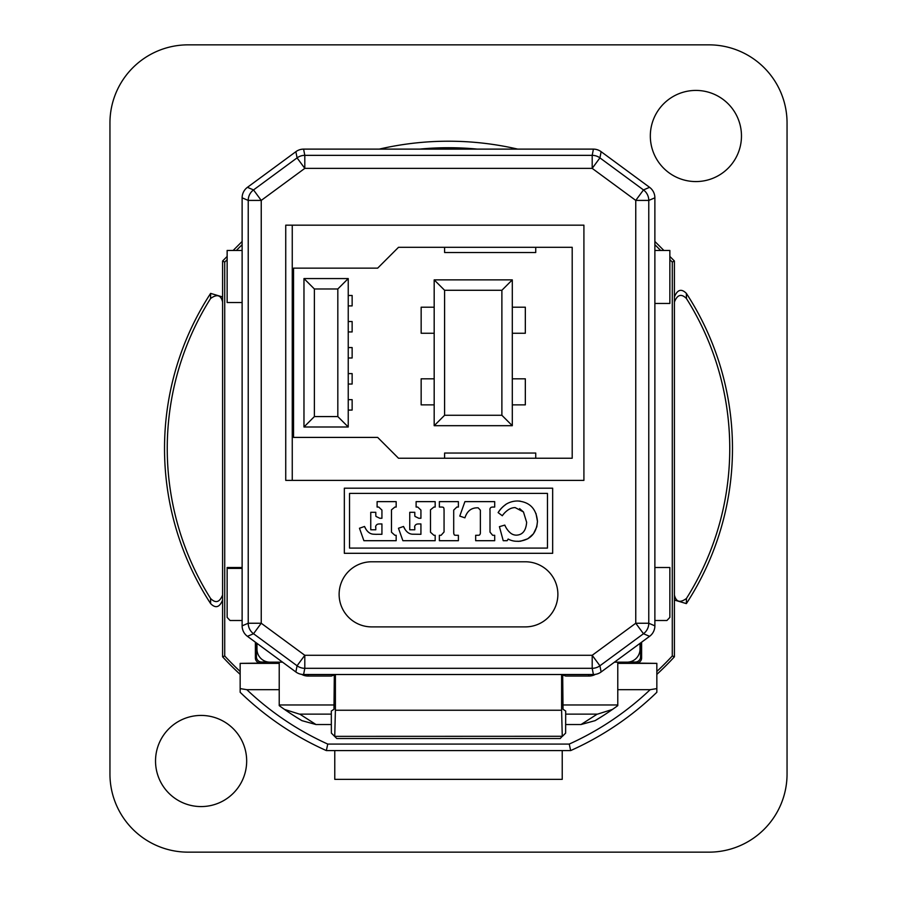 <?xml version="1.0" encoding="UTF-8"?>
<svg xmlns="http://www.w3.org/2000/svg" width="897" height="897" viewBox="0 0 897 897"><rect width="100%" height="100%" fill="white"/><g stroke="black" fill="none" stroke-linecap="round" stroke-linejoin="round"><path stroke-width="1.35" d="M562.385 736.359L565.626 733.129L565.693 711.041L563.024 709.269L562.688 674.959L561.6 674.566L561.6 710.245L335.4 710.245L335.4 674.566L334.312 674.959L333.976 709.269L331.307 711.041L331.374 733.129L334.615 736.359L562.262 736.28L560.221 738.523L336.779 738.523L334.615 736.359M334.772 750.587L334.772 779.358L562.228 779.358L562.228 750.587M335.4 710.245L334.738 736.28M562.262 736.28L561.6 710.245M599.801 150.831A13.029 13.029 -158.1 0 0 593.321 149.104L303.679 149.104A13.029 13.029 158.6 0 0 297.199 150.831M307.155 674.51A13.018 13.018 -79.1 0 0 308.288 674.566L335.4 674.566M595.406 674.353A13.018 13.018 -17.8 0 1 589.004 676.046L588.712 674.566L561.6 674.566M588.712 674.566A13.018 13.018 162.1 0 0 589.845 674.51M256.968 643.351L256.968 649.148A13.018 13.018 -45 0 0 269.986 662.165L282.544 662.165M640.032 643.351L640.032 649.148A13.018 13.018 -135 0 1 627.014 662.165L614.456 662.165M589.004 676.046L565.693 676.046L562.688 674.959M308.288 674.566L307.996 676.046L331.307 676.046L334.312 674.959M307.996 676.046A13.018 13.018 -79.1 0 1 301.594 674.353M242.123 568.406L227.143 568.406L227.143 617.394A302.087 302.087 0 0 0 230.069 620.5L242.123 620.5M242.123 250.465L227.143 250.465L227.143 302.547L242.123 302.547M654.877 303.455L669.857 303.455L669.857 250.465L654.877 250.465M242.123 567.498L227.143 567.498L227.143 568.406M654.877 567.498L669.857 567.498L669.857 617.394A302.087 302.087 0 0 1 666.931 620.5L654.877 620.5M525.328 561.78L371.672 561.78L525.328 561.78A32.55 32.55 0 0 1 557.878 594.33A32.55 32.55 0 0 1 525.328 626.891A32.55 32.55 0 0 0 557.878 594.33A32.55 32.55 0 0 0 525.328 561.78L371.672 561.78A32.55 32.55 0 0 0 339.122 594.33A32.55 32.55 0 0 0 371.672 626.891L525.328 626.891M593.399 149.149A13.018 13.018 100.9 0 1 601.125 151.683L599.925 157.883L643.474 189.929L649.574 187.327A13.018 13.018 -23 0 1 654.877 197.822L648.778 200.412L648.778 623.247L654.877 625.848A13.018 13.018 23 0 1 649.574 636.332L601.125 671.976A13.018 13.018 -100.9 0 1 593.399 674.51L303.601 674.51A13.018 13.018 100.9 0 1 295.875 671.976L297.075 665.776L253.526 633.731L247.426 636.332A13.018 13.018 -23 0 1 242.123 625.848L242.123 197.822A13.018 13.018 23 0 1 247.426 187.327L295.875 151.683A13.018 13.018 79.1 0 1 303.601 149.149L304.801 155.349L592.199 155.349L593.399 149.149L303.601 149.149M649.574 187.327L601.125 151.683M654.877 625.848L654.877 197.822M247.426 636.332L295.875 671.976M285.739 480.388L583.913 480.388L583.913 225.169L285.739 225.169L285.739 480.388M344.336 488.192L552.664 488.192L552.664 553.303L344.336 553.303L344.336 488.192M349.538 548.089L547.462 548.089L547.462 493.406L349.538 493.406L349.538 548.089M535.991 513.499L537.46 521.415C536.372 508.801 529.802 501.995 517.748 500.986L520.081 501.109M520.507 541.205L517.872 541.362C529.914 540.42 536.451 533.771 537.46 521.415L536.821 526.752L533.457 533.782L527.817 538.783L520.608 541.194M516.403 535.161C522.581 534.915 526.001 530.632 526.64 522.301C526.001 530.632 522.581 534.915 516.403 535.161A9.217 9.217 0 0 1 509.608 532.168M508.812 509.496A12.244 12.244 0 0 1 515.102 507.567L523.456 511.952L519.61 508.61M376.594 534.354L373.354 534.197C369.609 533.928 366.66 531.349 364.518 526.472L366.032 529.353M364.518 526.472L359.473 528.243L363.89 540.7L396.171 540.7L396.171 535.285L394.893 535.285L391.484 532.235L391.484 509.81L394.893 507.052L396.171 507.052L396.171 501.636L377.11 501.636L377.11 507.052L378.725 507.052L381.931 510.068L381.931 518.264L379.801 518.264L376 516.437A3.521 3.521 0 0 1 375.865 514.844M417.924 523.938L420.928 523.938L420.928 534.309L412.351 534.197C408.606 533.928 405.657 531.349 403.515 526.472L405.029 529.353M403.515 526.472L398.47 528.243L402.888 540.7L435.168 540.7L435.168 535.285L433.89 535.285L430.482 532.235L430.482 509.81L433.89 507.052L435.168 507.052L435.168 501.636L416.107 501.636L416.107 507.052L417.722 507.052L420.928 510.068L420.928 518.264L418.798 518.264L414.997 516.437A3.521 3.521 0 0 1 414.863 514.844M492.285 507.108A2.31 2.31 0 0 0 490.009 510.113L490.009 532.112L492.632 535.285L494.696 535.285L494.696 540.7L475.668 540.7L475.668 535.285L477.664 535.285M492.285 507.052L494.696 507.052L494.696 501.636L464.915 501.636L459.769 516.1L464.915 517.838C467.191 510.842 471.609 507.511 478.202 507.837L480.366 510.169L480.366 532.829A2.814 2.814 0 0 1 479.435 535.061A3.745 3.745 0 0 1 477.675 535.229M453.77 532.145A3.98 3.98 0 0 0 454.454 535.061A8.409 8.409 0 0 0 456.651 535.285L458.389 535.285L458.389 540.7L439.362 540.7L439.362 535.285L441.1 535.285L444.06 531.977L444.06 510.057M443.981 510.045A4.059 4.059 0 0 0 443.51 507.444A4.99 4.99 0 0 0 441.436 507.052L439.362 507.052L439.362 501.636L458.389 501.636L458.389 507.052L456.842 507.052L453.703 510.101L453.703 532.134M414.795 527.178L414.795 529.779L409.75 529.779L409.75 512.299L414.795 512.299L414.795 514.844M414.605 527.178A3.196 3.196 0 0 1 417.924 524.005M375.798 527.178L375.798 529.779L370.753 529.779L370.753 512.299L375.798 512.299L375.798 514.844M375.596 527.178A3.196 3.196 0 0 1 378.926 524.005M376.605 534.309L381.931 534.309L381.931 523.938L378.926 523.938M509.574 532.201A21.506 21.506 0 0 1 504.798 525.093L499.416 526.662L503.228 540.7L507.186 540.7L508.139 539.03A18.041 18.041 0 0 0 517.872 541.239M517.737 500.997A21.876 21.876 0 0 0 505.695 504.462M505.751 504.551A27.033 27.033 0 0 0 498.16 512.635L502.309 515.741A23.075 23.075 0 0 1 508.79 509.462M523.456 511.952L526.64 522.301M247.426 187.327L253.526 189.929L261.24 200.412L261.24 623.247L304.801 655.292L592.199 655.292L635.76 623.247L635.76 200.412L592.199 168.378L304.801 168.378L261.24 200.412L248.222 200.412L242.123 197.822M535.744 458.244L572.196 458.244L572.196 247.303L535.744 247.303L535.744 252.517L444.598 252.517L444.598 247.303L398.503 247.303L377.671 268.136L293.554 268.136L293.554 437.411L377.671 437.411L398.503 458.244L444.598 458.244L444.598 453.041L535.744 453.041L535.744 458.244L444.598 458.244M348.238 399.658L352.14 399.658L352.14 410.075L348.238 410.075M348.238 278.563L348.238 426.994L303.971 426.994L303.971 278.563L348.238 278.563L337.821 288.98L337.821 416.578L314.387 416.578L314.387 288.98L303.971 278.563M348.238 295.483L352.14 295.483L352.14 305.899L348.238 305.899M348.238 331.946L352.14 331.946L352.14 321.53L348.238 321.53M348.238 357.981L352.14 357.981L352.14 347.565L348.238 347.565M348.238 384.028L352.14 384.028L352.14 373.612L348.238 373.612M303.971 426.994L314.387 416.578M314.387 288.98L337.821 288.98M348.238 426.994L337.821 416.578M434.182 333.247L421.153 333.247L421.153 307.2L434.182 307.2M434.182 425.694L434.182 279.864L512.299 279.864L512.299 425.694L434.182 425.694L444.598 415.277L444.598 290.28L501.883 290.28L501.883 415.277L512.299 425.694M434.182 404.861L421.153 404.861L421.153 378.814L434.182 378.814M512.299 378.814L525.328 378.814L525.328 404.861L512.299 404.861M501.883 415.277L444.598 415.277M512.299 279.864L501.883 290.28M434.182 279.864L444.598 290.28M512.299 333.247L525.328 333.247L525.328 307.2L512.299 307.2M565.626 724.541L581.009 724.541L595.103 720.65A286.457 286.457 0 0 0 617.775 705.636L617.775 663.365L656.839 663.365L656.839 688.604L650.157 689.681L617.775 689.681M612.46 709.437L597.559 714.124L565.693 714.124M240.161 688.604L240.161 663.365L279.225 663.365L279.225 689.681L246.843 689.681L240.161 688.604L240.161 692.293A299.486 299.486 0 0 0 326.351 750.587L570.649 750.587A299.486 299.486 0 0 0 656.839 692.293L656.839 688.604M240.161 663.365L260.579 663.107L261.644 662.042L268.203 662.042L261.644 662.042A5.214 5.203 45 0 1 256.441 656.839L255.376 657.905A5.214 5.214 135 0 0 260.579 663.107M650.157 689.681A292.971 292.971 0 0 1 569.247 744.073L327.753 744.073L326.351 750.587M569.247 744.073L570.649 750.587M279.225 689.681L279.225 705.636A286.457 286.457 0 0 0 301.897 720.65L315.991 724.541L331.374 724.541M656.839 688.885L656.839 692.293L654.53 694.502M242.47 694.502L240.161 692.293M240.161 674.387A307.29 307.29 0 0 1 222.591 656.806L222.591 261.005L224.721 262.07L227.143 259.648M236.337 250.465L242.123 244.679M224.721 262.07L224.721 655.976A305.159 305.159 0 0 0 240.161 671.472M255.376 657.905L255.376 642.185M222.591 261.005L227.143 256.441M233.13 250.465L242.123 241.472M284.54 709.437L299.441 714.124L331.307 714.124M636.422 663.107A5.214 5.214 45 0 0 641.624 657.905L640.559 656.839A5.214 5.203 -45 0 1 635.356 662.042L636.422 663.107L656.839 663.365M617.775 662.165L617.775 663.365M654.877 244.679L660.663 250.465M669.857 259.648L672.279 262.07L674.409 261.005L674.409 656.806A307.29 307.29 0 0 1 656.839 674.387M641.624 657.905L641.624 642.185M656.839 671.472A305.159 305.159 0 0 0 672.279 655.976L672.279 262.07M654.877 241.472L663.87 250.465M669.857 256.441L674.409 261.005M672.279 655.976L674.409 656.806M279.225 663.365L279.225 662.165M222.591 656.806L224.721 655.976M640.559 656.839L640.559 642.97L640.559 656.839M256.441 642.97L256.441 656.839M628.797 662.042L635.356 662.042L628.797 662.042M617.775 704.975L562.778 704.975M334.222 704.975L279.225 704.975M708.922 44.85L188.078 44.85A78.129 78.129 -135 0 0 109.95 122.967L109.95 774.033A78.129 78.129 135 0 0 188.078 852.15L708.922 852.15A78.129 78.129 45 0 0 787.05 774.033L787.05 122.967A78.129 78.129 -45 0 0 708.922 44.85M674.409 600.048L686.373 603.614A283.979 283.979 0 0 0 686.373 293.386C681.406 288.363 677.414 289.563 674.409 296.952M222.591 296.952L210.627 293.386A283.979 283.979 0 0 0 210.627 603.614C215.594 608.637 219.586 607.437 222.591 600.048M741.471 135.996A45.579 45.579 0 0 1 673.109 175.464A45.579 45.579 0 0 1 673.109 96.528A45.579 45.579 0 0 1 741.471 135.996M246.675 761.004A45.579 45.579 0 0 1 178.312 800.472A45.579 45.579 0 0 1 178.312 721.536A45.579 45.579 0 0 1 246.675 761.004M210.627 603.614A48737.755 6.559 -90.5 0 1 210.571 598.478C215.628 603.569 219.63 602.403 222.591 594.991M210.627 293.386A48737.755 6.559 -89.5 0 0 210.571 298.522A281.254 281.254 0 0 0 210.571 598.478M222.591 302.009C220.987 295.001 216.984 293.846 210.571 298.522M686.373 293.386A48737.755 6.559 89.5 0 1 686.429 298.522C681.372 293.431 677.37 294.597 674.409 302.009M686.373 603.614A48737.755 6.559 90.5 0 0 686.429 598.478A281.254 281.254 0 0 0 686.429 298.522M674.409 594.991C676.013 601.999 680.016 603.154 686.429 598.478M517.704 149.104A307.29 307.29 0 0 0 379.296 149.104M419.684 149.104A300.787 300.787 0 0 1 477.316 149.104M242.123 625.848L248.222 623.247L248.222 200.412A13.018 13.018 -67 0 1 253.526 189.929L297.075 157.883L295.875 151.683M593.399 674.51L592.199 668.31L304.801 668.31L303.601 674.51M649.574 636.332L643.474 633.731L599.925 665.776L601.125 671.976M297.075 157.883A13.018 13.018 -10.9 0 1 304.801 155.349L304.801 168.378L297.075 157.883M592.199 155.349A13.018 13.018 10.9 0 1 599.925 157.883L592.199 168.378L592.199 155.349M643.474 189.929A13.018 13.018 67 0 1 648.778 200.412L635.76 200.412L643.474 189.929M599.925 665.776A13.018 13.018 169.1 0 1 592.199 668.31L592.199 655.292L599.925 665.776M648.778 623.247A13.018 13.018 113 0 1 643.474 633.731L635.76 623.247L648.778 623.247M304.801 668.31A13.018 13.018 -169.1 0 1 297.075 665.776L304.801 655.292L304.801 668.31M253.526 633.731A13.018 13.018 -113 0 1 248.222 623.247L261.24 623.247L253.526 633.731M292.254 225.169L292.254 480.388M444.598 247.303L535.744 247.303M597.223 714.124L581.009 724.541M327.753 744.073A292.971 292.971 0 0 1 246.843 689.681M315.991 724.541L299.777 714.124M505.729 504.518A27.089 27.089 0 0 0 498.115 512.602M301.897 720.65L295.337 716.613M595.103 720.65L601.663 716.613"/></g></svg>
